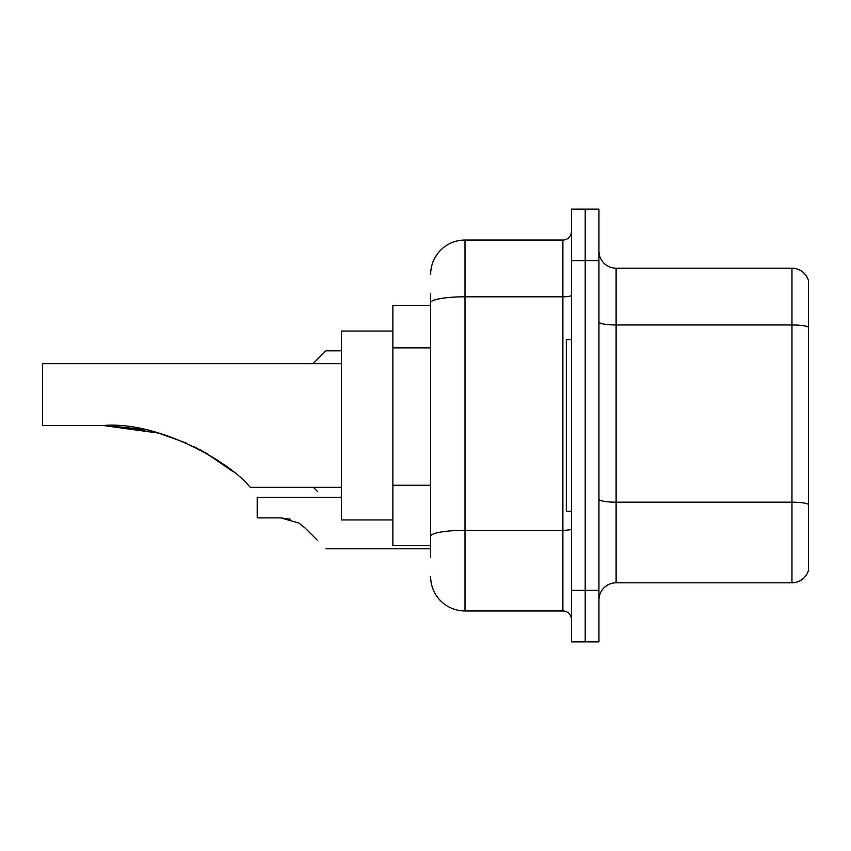 <?xml version="1.0" encoding="UTF-8"?>
<svg xmlns="http://www.w3.org/2000/svg" width="851" height="851" viewBox="0 0 851 851"><rect width="100%" height="100%" fill="white"/><g stroke="black" fill="none" stroke-linecap="round" stroke-linejoin="round"><path stroke-width="1.28" d="M430.649 335.847L430.649 302.765L430.649 305.296L392.875 305.296L392.875 545.704L430.649 545.704M430.649 557.724L430.649 293.276M571.468 590.36L571.468 641.877L585.201 641.877L585.201 590.36L585.201 641.877L598.944 641.877L598.944 590.36L585.201 590.36L585.201 260.64L585.201 590.36L571.468 590.36L571.468 260.64L585.201 260.64L585.201 209.123L585.201 260.64L598.944 260.64L598.944 590.36M598.944 260.64L598.944 209.123L571.468 209.123L571.468 260.64M430.649 274.384A34.348 34.348 0 0 1 464.997 240.035L464.997 610.965L562.883 610.965L562.883 240.035A8.584 8.584 0 0 0 571.468 231.451M464.997 240.035L562.883 240.035M430.649 542.278L430.649 497.261M571.468 619.549A8.584 8.584 0 0 0 562.883 610.965M464.997 610.965A34.348 34.348 0 0 1 430.649 576.616M598.944 599.976A17.169 17.169 0 0 1 616.113 582.797L791.962 582.797L791.962 268.203L616.113 268.203A17.169 17.169 0 0 1 598.944 251.024A17.169 17.169 0 0 0 616.113 268.203L616.113 582.797M808.45 280.564A17.169 17.169 0 0 0 791.962 268.203A17.169 17.169 0 0 1 808.45 280.564L808.45 570.436A17.169 17.169 0 0 1 791.962 582.797M808.45 327.348L808.45 514.11M158.605 433.106L186.656 443.169L158.605 433.106L111.045 425.649L158.605 433.106L186.656 443.169L158.605 433.106L111.045 425.649L158.605 433.106L103.162 425.5C159.68 420.82 230.738 463.306 248.875 485.857L250.343 487.325L341.357 487.325M194.581 446.892L217.016 459.806L194.581 446.892M392.875 331.05L341.357 331.05L341.357 519.95L392.875 519.95M341.357 363.675L42.55 363.675L42.55 425.5L103.162 425.5M106.077 425.521L142.936 429.372M200.07 449.711L222.781 463.784L233.387 471.869L205.463 452.689M571.468 339.634L566.319 339.634L566.319 511.366L571.468 511.366M313.359 487.325L317.317 491.272M341.357 497.282L257.204 497.282L257.204 517.887L280.766 517.887L298.85 523.046L305.052 527.95L317.317 540.215M298.85 523.046L305.052 527.95M290.159 519.195L280.766 517.887M313.019 363.675L325.901 350.803L313.019 363.675L325.901 350.803L313.019 363.675L325.901 350.803L313.019 363.675L325.901 350.803L313.019 363.675L325.901 350.803L341.357 350.803M317.317 359.388L325.901 350.803M430.649 347.868L392.875 347.868M430.649 485.24L392.875 485.24M571.468 528.854A8.584 1.489 0 0 1 562.883 530.343L464.997 530.343A34.348 5.968 180 0 0 430.649 536.311M430.649 302.765A34.348 5.968 180 0 1 464.997 296.797L562.883 296.797A8.584 1.489 0 0 0 571.468 295.308M808.45 327.103A17.169 2.978 180 0 0 791.962 324.965L616.113 324.965A17.169 2.978 -0 0 1 598.944 321.976M808.45 504.335A17.169 2.978 180 0 0 791.962 502.186L616.113 502.186A17.169 2.978 0 0 1 598.944 499.197M325.901 548.799L430.649 548.799"/></g></svg>
